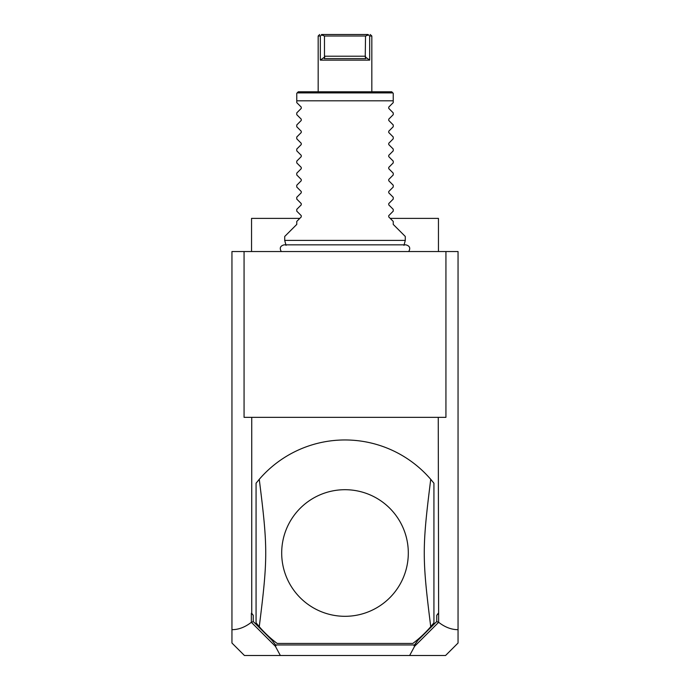 <?xml version="1.0" encoding="UTF-8"?>
<svg xmlns="http://www.w3.org/2000/svg" width="690" height="690" viewBox="0 0 690 690"><rect width="100%" height="100%" fill="white"/><g stroke="black" fill="none" stroke-linecap="round" stroke-linejoin="round"><path stroke-width="1.03" d="M231.952 251.548L458.048 251.548L458.048 643.028L445.568 655.5L280.347 655.5L275.388 646.289L251.35 622.302C245.002 627.227 238.533 629.685 231.952 629.677L231.952 251.548M231.952 629.677L231.952 643.028L244.433 655.5L280.347 655.5M244.07 251.548L244.07 417.346L251.746 417.346L251.746 613.298L253.247 615.299L251.35 613.298L251.35 622.302M253.247 615.299L253.247 621.518L251.505 622.406M251.746 417.346L445.93 417.346L445.93 251.548M438.254 417.346L438.65 622.302C444.998 627.227 451.467 629.685 458.048 629.677M438.65 622.302L414.612 646.289L409.653 655.5M253.247 621.518L272.11 640.372L275.552 644.952L414.449 644.952L417.89 640.372L436.753 621.518L436.753 615.299L438.65 613.298M436.753 621.518L438.495 622.406M436.753 615.299L438.254 613.298M412.827 643.442L277.173 643.442L412.827 643.442A113.048 113.048 0 0 0 430.741 626.675C422.116 558.003 422.116 548.007 430.741 479.334A113.048 113.048 0 0 0 259.259 479.334L256.068 483.216L256.068 622.794L259.259 626.675A113.048 113.048 0 0 0 277.173 643.442M414.612 646.289L414.069 645.728L414.449 644.952M272.11 640.372L275.552 644.952M275.931 645.728L275.388 646.289M417.89 640.372L414.069 645.728M430.741 626.675L433.932 622.794L433.932 483.216L430.741 479.334M345 489.702A63.308 63.308 0 0 1 408.308 553.009A63.308 63.308 0 0 1 345 616.308A63.308 63.308 0 0 1 281.693 553.009A63.308 63.308 0 0 1 345 489.702M259.259 479.334C267.884 548.007 267.884 558.003 259.259 626.675M438.452 251.548L438.452 218.385L390.212 218.385M251.548 251.548L251.548 218.385L299.788 218.385M286.039 245.355L284.711 240.396L405.289 240.396L403.961 245.355M405.289 240.396L405.289 236.472L393.231 224.414L393.231 221.404L388.746 216.919L388.746 215.642L393.231 211.149L393.231 209.346L388.746 204.861L388.746 203.584L393.231 199.091L393.231 197.288L388.746 192.803L388.746 191.518L393.231 187.033L393.231 185.231L388.746 180.746L388.746 179.46L393.231 174.975L393.231 173.173L388.746 168.688L388.746 167.403L393.231 162.918L393.231 161.115L388.746 156.63L388.746 155.345L393.231 150.86L393.231 149.057L388.746 144.572L388.746 143.287L393.231 138.802L393.231 137L388.746 132.506L388.746 131.229L393.231 126.744L393.231 124.942L388.746 120.448L388.746 119.172L393.231 114.687L393.231 112.884L388.746 108.39L388.746 107.114L393.231 102.629L393.231 93.288L393.231 100.818L296.769 100.818L296.769 93.288L296.769 102.629L301.254 107.114L301.254 108.39L296.769 112.884L296.769 114.687L301.254 119.172L301.254 120.448L296.769 124.942L296.769 126.744L301.254 131.229L301.254 132.506L296.769 137L296.769 138.802L301.254 143.287L301.254 144.572L296.769 149.057L296.769 150.86L301.254 155.345L301.254 156.63L296.769 161.115L296.769 162.918L301.254 167.403L301.254 168.688L296.769 173.173L296.769 174.975L301.254 179.46L301.254 180.746L296.769 185.231L296.769 187.033L301.254 191.518L301.254 192.803L296.769 197.288L296.769 199.091L301.254 203.584L301.254 204.861L296.769 209.346L296.769 211.149L301.254 215.642L301.254 216.919L296.769 221.404L296.769 224.414L284.711 236.472L284.711 240.396M393.231 93.288L391.722 91.779L392.843 92.891L297.157 92.891L298.278 91.779L296.769 93.288M391.722 91.779L298.278 91.779M368.331 34.983L365.528 36.009L324.473 36.009L321.669 34.983L321.98 34.5C318.918 34.5 318.918 34.5 321.98 34.5L368.02 34.5C371.082 34.5 371.082 34.5 368.02 34.5L369.668 36.009L369.668 60.125L365.243 56.908L365.778 58.615L324.222 58.615L324.757 56.908L320.332 60.125L369.668 60.125L369.668 36.009L371.832 36.009L371.832 91.779M320.332 60.125L320.332 36.009L318.168 36.009L318.168 91.779M345.276 34.5L321.505 34.5M321.669 34.983L320.332 36.009M371.832 36.009L370.202 34.5M365.528 36.009L365.243 56.908M324.473 36.009L324.473 56.209L365.528 56.209M324.757 56.908L324.473 56.209M408.721 251.548C410.679 248.089 409.731 245.856 405.875 244.855L284.125 244.855C280.269 245.856 279.321 248.089 281.279 251.548M318.168 36.009L319.677 34.5"/></g></svg>
